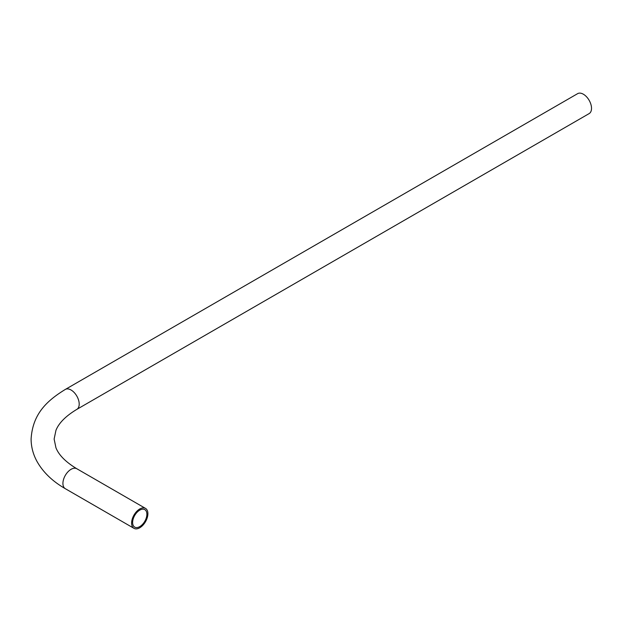 <?xml version="1.0" encoding="UTF-8"?>
<svg xmlns="http://www.w3.org/2000/svg" width="622" height="622" viewBox="0 0 622 622"><rect width="100%" height="100%" fill="white"/><g stroke="black" fill="none" stroke-linecap="round" stroke-linejoin="round"><path stroke-width="0.93" d="M139.756 508.975A11.515 6.648 120 0 0 132.229 519.121A11.515 6.648 120 0 0 133.994 528.342A11.515 6.648 120 0 0 139.756 527.775A11.515 6.648 120 0 0 147.274 517.628A11.515 6.648 120 0 0 145.509 508.399A11.515 6.648 120 0 0 139.756 508.975M139.756 526.616A10.092 5.823 120 0 0 146.341 517.722A10.092 5.823 120 0 0 144.794 509.636A10.092 5.823 120 0 0 139.756 510.133A10.092 5.823 120 0 0 133.162 519.028A10.092 5.823 120 0 0 134.71 527.114A10.092 5.823 120 0 0 139.756 526.616M76.825 409.377L589.135 113.601A11.515 6.648 -120 0 0 590.9 104.372A11.515 6.648 -120 0 0 583.382 94.225A11.515 6.648 -120 0 0 577.62 93.658L65.31 389.434A11.515 6.648 -120 0 1 71.064 390.002A11.515 6.648 -120 0 1 79.204 404.106A11.515 6.648 -120 0 1 76.825 409.377C65.823 416.009 58.865 422.991 55.949 430.338L54.13 439.062L55.949 447.786C58.865 455.133 65.823 462.115 76.825 468.747A11.515 6.648 120 0 0 71.064 469.315A11.515 6.648 120 0 0 62.923 483.418A11.515 6.648 120 0 0 65.31 488.69C52.606 481.412 43.198 472.378 37.079 461.586C33.145 454.441 31.147 446.938 31.1 439.062C32.632 413.832 46.969 400.7 65.31 389.434M133.994 528.342L65.31 488.69M145.509 508.399L76.825 468.747"/></g></svg>
